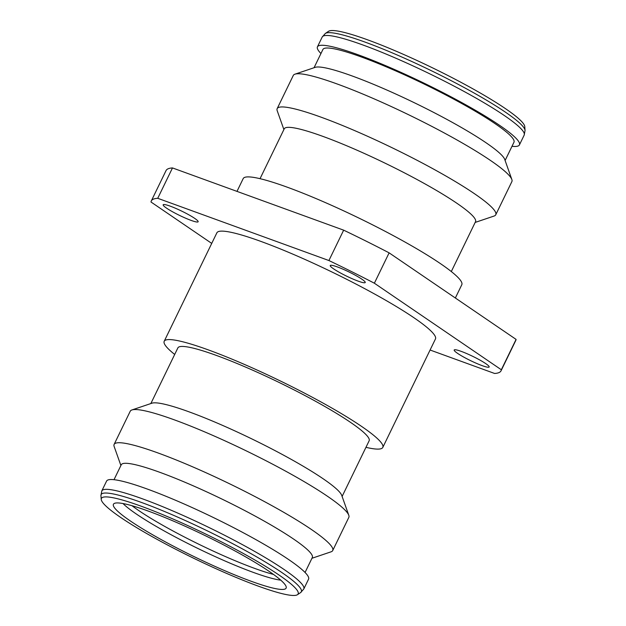 <?xml version="1.0" encoding="UTF-8"?>
<svg xmlns="http://www.w3.org/2000/svg" width="626" height="626" viewBox="0 0 626 626"><rect width="100%" height="100%" fill="white"/><g stroke="black" fill="none" stroke-linecap="round" stroke-linejoin="round"><path stroke-width="0.94" d="M461.245 351.382A19.437 2.402 25.9 0 1 480.025 360.13A19.437 2.402 25.9 0 1 489.164 366.993A19.437 2.402 25.9 0 1 482.114 365.615A19.437 2.402 25.9 0 1 463.334 356.867A19.437 2.402 25.9 0 1 454.194 350.004A19.437 2.402 25.9 0 1 461.245 351.382M337.304 266.903A19.437 2.402 25.9 0 1 356.084 275.651A19.437 2.402 25.9 0 1 365.232 282.514A19.437 2.402 25.9 0 1 358.182 281.137A19.437 2.402 25.9 0 1 339.402 272.388A19.437 2.402 25.9 0 1 330.254 265.526A19.437 2.402 25.9 0 1 337.304 266.903M170.217 206.157A19.437 2.402 25.9 0 1 188.997 214.906A19.437 2.402 25.9 0 1 198.137 221.768A19.437 2.402 25.9 0 1 191.086 220.391A19.437 2.402 25.9 0 1 172.314 211.643A19.437 2.402 25.9 0 1 163.167 204.78A19.437 2.402 25.9 0 1 170.217 206.157M328.54 31.3A109.347 13.514 25.9 0 1 367.525 39.798A109.347 13.514 25.9 0 1 470.001 87.233A109.347 13.514 25.9 0 1 524.768 126.585L525.058 130.411A111.287 13.756 25.9 0 0 469.32 90.363A111.287 13.756 25.9 0 0 365.028 42.091A111.287 13.756 25.9 0 0 325.356 33.436L328.54 31.3M148.237 511.059A95.981 11.863 25.9 0 1 239.226 553.267A95.981 11.863 25.9 0 1 286.262 587.587A95.981 11.863 25.9 0 1 251.3 581.311A95.981 11.863 25.9 0 1 156.868 537.178A95.981 11.863 25.9 0 1 113.752 503.82A95.981 11.863 25.9 0 1 148.237 511.059M258.475 586.202A109.347 13.514 25.9 0 1 155.999 538.767A109.347 13.514 25.9 0 1 101.232 499.415A109.347 13.514 25.9 0 1 141.061 506.168A109.347 13.514 25.9 0 1 249.782 557.085A109.347 13.514 25.9 0 1 297.46 594.7A109.347 13.514 25.9 0 1 258.475 586.202M106.576 481.097A112.265 13.874 25.9 0 1 147.298 489.047A112.265 13.874 25.9 0 1 255.737 539.542A112.265 13.874 25.9 0 1 308.555 579.167L303.798 588.972A112.265 13.874 25.9 0 0 250.979 549.346A112.265 13.874 25.9 0 0 142.532 498.852A112.265 13.874 25.9 0 0 101.819 490.894L106.576 481.097M114.01 479.696L121.256 464.766A106.193 13.123 25.9 0 1 159.771 472.294A106.193 13.123 25.9 0 1 262.349 520.057A106.193 13.123 25.9 0 1 312.304 557.539L305.058 572.469M120.896 465.509L114.159 446.51A121.499 15.016 25.9 0 1 114.12 444.413A121.499 15.016 25.9 0 1 158.19 453.028A121.499 15.016 25.9 0 1 275.557 507.67A121.499 15.016 25.9 0 1 332.711 550.559A121.499 15.016 25.9 0 1 331.044 551.827L311.951 558.275M114.12 444.413L130.239 411.227A121.499 15.016 25.9 0 1 131.906 409.96A121.499 15.016 25.9 0 1 174.302 419.835A121.499 15.016 25.9 0 1 285.558 471.104A121.499 15.016 25.9 0 1 348.792 515.276A121.499 15.016 25.9 0 1 348.831 517.373L332.711 550.559M131.906 409.96L151.938 403.191A106.31 13.138 25.9 0 1 189.044 411.838A106.31 13.138 25.9 0 1 286.387 456.698A106.31 13.138 25.9 0 1 341.718 495.346L348.792 515.276M150.843 403.567L177.87 347.907A106.31 13.138 25.9 0 1 216.424 355.443A106.31 13.138 25.9 0 1 319.119 403.254A106.31 13.138 25.9 0 1 369.137 440.782L342.109 496.441M174.693 354.449A121.499 15.016 25.9 0 1 164.208 341.272A121.499 15.016 25.9 0 1 208.27 349.879A121.499 15.016 25.9 0 1 325.637 404.529A121.499 15.016 25.9 0 1 382.799 447.418A121.499 15.016 25.9 0 1 365.96 447.324M164.208 341.272L216.87 232.817A121.499 15.016 25.9 0 1 260.94 241.425A121.499 15.016 25.9 0 1 378.3 296.075A121.499 15.016 25.9 0 1 435.461 338.956L382.799 447.418M236.988 191.384L243.201 178.582A121.499 15.016 25.9 0 1 287.271 187.197A121.499 15.016 25.9 0 1 404.631 241.839A121.499 15.016 25.9 0 1 461.792 284.728L455.352 297.999M260.04 178.676L284.251 128.823A106.31 13.138 25.9 0 1 322.805 136.351A106.31 13.138 25.9 0 1 425.5 184.169A106.31 13.138 25.9 0 1 475.517 221.698L451.307 271.551M283.891 129.559L277.208 110.724A121.499 15.016 25.9 0 1 277.169 108.627A121.499 15.016 25.9 0 1 321.24 117.242A121.499 15.016 25.9 0 1 438.599 171.884A121.499 15.016 25.9 0 1 495.761 214.773A121.499 15.016 25.9 0 1 494.094 216.04L475.157 222.433M277.169 108.627L293.289 75.441A121.499 15.016 25.9 0 1 294.956 74.173A121.499 15.016 25.9 0 1 337.351 84.048A121.499 15.016 25.9 0 1 448.607 135.318A121.499 15.016 25.9 0 1 511.841 179.49A121.499 15.016 25.9 0 1 511.88 181.587L495.761 214.773M294.956 74.173L315.152 67.35A106.193 13.123 25.9 0 1 352.211 75.989A106.193 13.123 25.9 0 1 449.445 120.795A106.193 13.123 25.9 0 1 504.712 159.403L511.841 179.49M314.049 67.725L322.906 49.485A106.193 13.123 25.9 0 1 361.421 57.005A106.193 13.123 25.9 0 1 463.999 104.769A106.193 13.123 25.9 0 1 513.962 142.251L505.104 160.491M320.942 53.531A112.265 13.874 25.9 0 1 317.445 46.833A112.265 13.874 25.9 0 1 358.166 54.783A112.265 13.874 25.9 0 1 466.605 105.278A112.265 13.874 25.9 0 1 519.423 144.903A112.265 13.874 25.9 0 1 511.99 146.304M211.729 243.404L150.999 202.01A194.396 24.031 25.9 0 1 151.289 200.969L166.039 170.601A194.396 24.031 25.9 0 1 172.486 167.932L343.658 230.165A194.396 24.031 25.9 0 1 389.122 252.849L516.082 339.394A194.396 24.031 25.9 0 1 515.785 340.434L501.043 370.803A194.396 24.031 25.9 0 1 494.595 373.464L430.093 350.02M151.289 200.969A194.396 24.031 25.9 0 1 157.744 198.301L328.908 260.533L343.658 230.165M172.486 167.932L157.744 198.301M389.122 252.849L374.371 283.218L501.332 369.763L516.082 339.394M501.332 369.763A194.396 24.031 25.9 0 1 501.043 370.803M328.908 260.533A194.396 24.031 25.9 0 1 374.371 283.218M273.484 574.418A92.1 11.385 25.9 0 1 254.774 568.439A92.1 11.385 25.9 0 1 132 505.714M280.745 580.138A92.828 11.471 25.9 0 1 253.366 572.414A92.828 11.471 25.9 0 1 123.017 503.547M101.232 499.415L100.942 495.589A111.287 13.756 25.9 0 1 141.476 502.459A111.287 13.756 25.9 0 1 252.121 554.284A111.287 13.756 25.9 0 1 300.644 592.564L303.798 588.972M317.445 46.833L322.202 37.028A112.265 13.874 25.9 0 1 362.923 44.986A112.265 13.874 25.9 0 1 471.362 95.481A112.265 13.874 25.9 0 1 524.181 135.106L525.058 130.411M100.942 495.589L101.819 490.894M322.202 37.028L325.356 33.436M519.423 144.903L524.181 135.106M297.46 594.7L300.644 592.564"/></g></svg>
